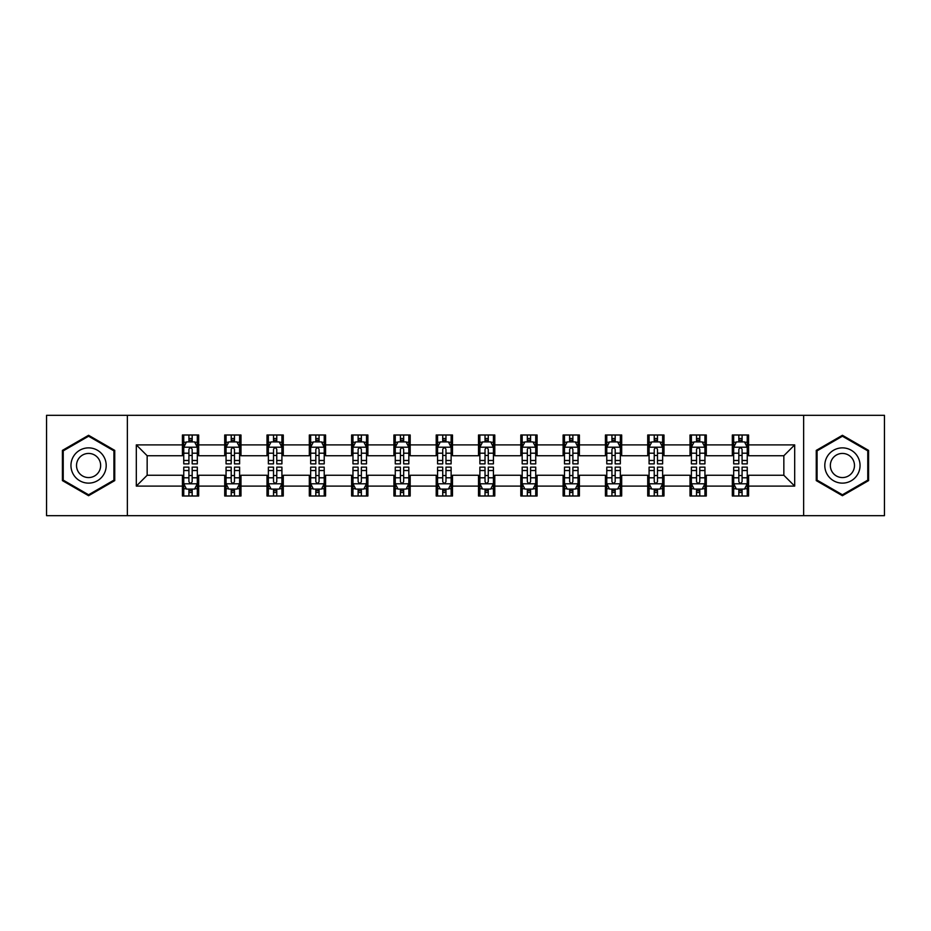 <?xml version="1.0" encoding="UTF-8"?>
<svg xmlns="http://www.w3.org/2000/svg" width="931" height="931" viewBox="0 0 931 931"><rect width="100%" height="100%" fill="white"/><g stroke="black" fill="none" stroke-linecap="round" stroke-linejoin="round"><path stroke-width="1.4" d="M803.639 515.669L884.45 515.669L884.45 415.331L803.639 415.331L803.639 515.669L127.361 515.669L127.361 415.331L46.55 415.331L46.55 515.669L127.361 515.669M803.639 415.331L127.361 415.331M748.594 444.89L748.594 434.998L732.325 434.998L732.325 444.89L706.292 444.89L706.292 434.998L690.022 434.998L690.022 444.89L663.989 444.89L663.989 434.998L647.72 434.998L647.72 444.89L621.687 444.89L621.687 434.998L605.418 434.998L605.418 444.89L579.385 444.89L579.385 434.998L563.115 434.998L563.115 444.89L537.082 444.89L537.082 434.998L520.813 434.998L520.813 444.89L494.792 444.89L494.792 434.998L478.511 434.998L478.511 444.89L452.489 444.89L452.489 434.998L436.208 434.998L436.208 444.89L410.187 444.89L410.187 434.998L393.918 434.998L393.918 444.89L367.885 444.89L367.885 434.998L351.615 434.998L351.615 444.89L325.582 444.89L325.582 434.998L309.313 434.998L309.313 444.89L283.28 444.89L283.28 434.998L267.011 434.998L267.011 444.89L240.978 444.89L240.978 434.998L224.708 434.998L224.708 444.89L198.675 444.89L198.675 434.998L182.406 434.998L182.406 444.89L136.31 444.89L136.31 486.11L147.156 475.264L182.406 475.264L182.406 496.002L198.675 496.002L198.675 475.264L224.708 475.264L224.708 496.002L240.978 496.002L240.978 475.264L267.011 475.264L267.011 496.002L283.28 496.002L283.28 475.264L309.313 475.264L309.313 496.002L325.582 496.002L325.582 475.264L351.615 475.264L351.615 496.002L367.885 496.002L367.885 475.264L393.918 475.264L393.918 496.002L410.187 496.002L410.187 475.264L436.208 475.264L436.208 496.002L452.489 496.002L452.489 475.264L478.511 475.264L478.511 496.002L494.792 496.002L494.792 475.264L520.813 475.264L520.813 496.002L537.082 496.002L537.082 475.264L563.115 475.264L563.115 496.002L579.385 496.002L579.385 475.264L605.418 475.264L605.418 496.002L621.687 496.002L621.687 475.264L647.72 475.264L647.72 496.002L663.989 496.002L663.989 475.264L690.022 475.264L690.022 496.002L706.292 496.002L706.292 475.264L732.325 475.264L732.325 496.002L748.594 496.002L748.594 475.264L783.844 475.264L783.844 455.736L748.594 455.736L748.594 444.89L794.69 444.89L794.69 486.11L748.594 486.11M732.325 486.11L706.292 486.11M690.022 486.11L663.989 486.11M647.72 486.11L621.687 486.11M605.418 486.11L579.385 486.11M563.115 486.11L537.082 486.11M520.813 486.11L494.792 486.11M478.511 486.11L452.489 486.11M436.208 486.11L410.187 486.11M393.918 486.11L367.885 486.11M351.615 486.11L325.582 486.11M309.313 486.11L283.28 486.11M267.011 486.11L240.978 486.11M224.708 486.11L198.675 486.11M182.406 486.11L136.31 486.11M732.325 444.89L732.325 455.736L706.292 455.736L706.292 444.89M690.022 444.89L690.022 455.736L663.989 455.736L663.989 444.89M647.72 444.89L647.72 455.736L621.687 455.736L621.687 444.89M605.418 444.89L605.418 455.736L579.385 455.736L579.385 444.89M563.115 444.89L563.115 455.736L537.082 455.736L537.082 444.89M520.813 444.89L520.813 455.736L494.792 455.736L494.792 444.89M478.511 444.89L478.511 455.736L452.489 455.736L452.489 444.89M436.208 444.89L436.208 455.736L410.187 455.736L410.187 444.89M393.918 444.89L393.918 455.736L367.885 455.736L367.885 444.89M351.615 444.89L351.615 455.736L325.582 455.736L325.582 444.89M309.313 444.89L309.313 455.736L283.28 455.736L283.28 444.89M267.011 444.89L267.011 455.736L240.978 455.736L240.978 444.89M224.708 444.89L224.708 455.736L198.675 455.736L198.675 444.89M182.406 444.89L182.406 455.736L147.156 455.736L136.31 444.89M147.156 455.736L147.156 475.264M794.69 486.11L783.844 475.264M783.844 455.736L794.69 444.89M182.406 441.771L183.756 441.771M188.912 441.771L192.17 441.771M197.314 441.771L198.675 441.771M182.406 455.468L183.756 455.468M188.912 455.468L192.17 455.468M197.314 455.468L198.675 455.468M182.406 475.532L183.756 475.532M188.912 475.532L192.17 475.532M197.314 475.532L198.675 475.532M182.406 489.229L183.756 489.229M188.912 489.229L192.17 489.229M197.314 489.229L198.675 489.229M224.708 475.532L226.058 475.532M231.214 475.532L234.472 475.532M239.616 475.532L240.978 475.532M224.708 489.229L226.058 489.229M231.214 489.229L234.472 489.229M239.616 489.229L240.978 489.229M224.708 441.771L226.058 441.771M231.214 441.771L234.472 441.771M239.616 441.771L240.978 441.771M224.708 455.468L226.058 455.468M231.214 455.468L234.472 455.468M239.616 455.468L240.978 455.468M267.011 475.532L268.361 475.532M273.516 475.532L276.775 475.532M281.918 475.532L283.28 475.532M267.011 489.229L268.361 489.229M273.516 489.229L276.775 489.229M281.918 489.229L283.28 489.229M267.011 441.771L268.361 441.771M273.516 441.771L276.775 441.771M281.918 441.771L283.28 441.771M267.011 455.468L268.361 455.468M273.516 455.468L276.775 455.468M281.918 455.468L283.28 455.468M309.313 475.532L310.663 475.532M315.818 475.532L319.065 475.532M324.221 475.532L325.582 475.532M309.313 489.229L310.663 489.229M315.818 489.229L319.065 489.229M324.221 489.229L325.582 489.229M309.313 441.771L310.663 441.771M315.818 441.771L319.065 441.771M324.221 441.771L325.582 441.771M309.313 455.468L310.663 455.468M315.818 455.468L319.065 455.468M324.221 455.468L325.582 455.468M351.615 475.532L352.965 475.532M358.121 475.532L361.368 475.532M366.523 475.532L367.885 475.532M351.615 489.229L352.965 489.229M358.121 489.229L361.368 489.229M366.523 489.229L367.885 489.229M351.615 441.771L352.965 441.771M358.121 441.771L361.368 441.771M366.523 441.771L367.885 441.771M351.615 455.468L352.965 455.468M358.121 455.468L361.368 455.468M366.523 455.468L367.885 455.468M393.918 475.532L395.268 475.532M400.423 475.532L403.67 475.532M408.825 475.532L410.187 475.532M393.918 489.229L395.268 489.229M400.423 489.229L403.67 489.229M408.825 489.229L410.187 489.229M393.918 441.771L395.268 441.771M400.423 441.771L403.67 441.771M408.825 441.771L410.187 441.771M393.918 455.468L395.268 455.468M400.423 455.468L403.67 455.468M408.825 455.468L410.187 455.468M436.208 475.532L437.57 475.532M442.725 475.532L445.972 475.532M451.128 475.532L452.489 475.532M436.208 489.229L437.57 489.229M442.725 489.229L445.972 489.229M451.128 489.229L452.489 489.229M436.208 441.771L437.57 441.771M442.725 441.771L445.972 441.771M451.128 441.771L452.489 441.771M436.208 455.468L437.57 455.468M442.725 455.468L445.972 455.468M451.128 455.468L452.489 455.468M478.511 475.532L479.872 475.532M485.028 475.532L488.275 475.532M493.43 475.532L494.792 475.532M478.511 489.229L479.872 489.229M485.028 489.229L488.275 489.229M493.43 489.229L494.792 489.229M478.511 441.771L479.872 441.771M485.028 441.771L488.275 441.771M493.43 441.771L494.792 441.771M478.511 455.468L479.872 455.468M485.028 455.468L488.275 455.468M493.43 455.468L494.792 455.468M520.813 475.532L522.175 475.532M527.33 475.532L530.577 475.532M535.732 475.532L537.082 475.532M520.813 489.229L522.175 489.229M527.33 489.229L530.577 489.229M535.732 489.229L537.082 489.229M520.813 441.771L522.175 441.771M527.33 441.771L530.577 441.771M535.732 441.771L537.082 441.771M520.813 455.468L522.175 455.468M527.33 455.468L530.577 455.468M535.732 455.468L537.082 455.468M563.115 475.532L564.477 475.532M569.632 475.532L572.879 475.532M578.035 475.532L579.385 475.532M563.115 489.229L564.477 489.229M569.632 489.229L572.879 489.229M578.035 489.229L579.385 489.229M563.115 441.771L564.477 441.771M569.632 441.771L572.879 441.771M578.035 441.771L579.385 441.771M563.115 455.468L564.477 455.468M569.632 455.468L572.879 455.468M578.035 455.468L579.385 455.468M605.418 475.532L606.779 475.532M611.935 475.532L615.182 475.532M620.337 475.532L621.687 475.532M605.418 489.229L606.779 489.229M611.935 489.229L615.182 489.229M620.337 489.229L621.687 489.229M605.418 441.771L606.779 441.771M611.935 441.771L615.182 441.771M620.337 441.771L621.687 441.771M605.418 455.468L606.779 455.468M611.935 455.468L615.182 455.468M620.337 455.468L621.687 455.468M647.72 475.532L649.082 475.532M654.225 475.532L657.484 475.532M662.639 475.532L663.989 475.532M647.72 489.229L649.082 489.229M654.225 489.229L657.484 489.229M662.639 489.229L663.989 489.229M647.72 441.771L649.082 441.771M654.225 441.771L657.484 441.771M662.639 441.771L663.989 441.771M647.72 455.468L649.082 455.468M654.225 455.468L657.484 455.468M662.639 455.468L663.989 455.468M690.022 475.532L691.384 475.532M696.528 475.532L699.786 475.532M704.942 475.532L706.292 475.532M690.022 489.229L691.384 489.229M696.528 489.229L699.786 489.229M704.942 489.229L706.292 489.229M690.022 441.771L691.384 441.771M696.528 441.771L699.786 441.771M704.942 441.771L706.292 441.771M690.022 455.468L691.384 455.468M696.528 455.468L699.786 455.468M704.942 455.468L706.292 455.468M732.325 475.532L733.686 475.532M738.83 475.532L742.088 475.532M747.244 475.532L748.594 475.532M732.325 489.229L733.686 489.229M738.83 489.229L742.088 489.229M747.244 489.229L748.594 489.229M732.325 441.771L733.686 441.771M738.83 441.771L742.088 441.771M747.244 441.771L748.594 441.771M732.325 455.468L733.686 455.468M738.83 455.468L742.088 455.468M747.244 455.468L748.594 455.468M88.585 495.711L114.746 480.605L114.746 450.395L88.585 435.289L62.412 450.395L62.412 480.605L88.585 495.711M868.588 450.395L842.415 435.289L816.254 450.395L816.254 480.605L842.415 495.711L868.588 480.605L868.588 450.395M192.17 438.524L188.912 438.524M197.314 460.473L192.17 460.473L192.17 463.871L197.314 463.871L197.314 447.334L194.602 441.911L186.468 441.911L183.756 447.334L183.756 463.871L188.912 463.871L188.912 460.473L183.756 460.473M183.756 447.334L183.756 434.998M197.314 447.334L197.314 434.998M188.912 441.911L188.912 434.998M192.17 434.998L192.17 441.911M192.17 460.473L192.17 449.37C191.088 447.276 189.994 447.276 188.912 449.37L188.912 460.473M188.912 492.476L192.17 492.476M183.756 470.527L188.912 470.527L188.912 467.129L183.756 467.129L183.756 483.666L186.468 489.089L194.602 489.089L197.314 483.666L197.314 467.129L192.17 467.129L192.17 470.527L197.314 470.527M197.314 483.666L197.314 496.002M183.756 483.666L183.756 496.002M192.17 489.089L192.17 496.002M188.912 496.002L188.912 489.089M188.912 470.527L188.912 481.63C189.994 483.724 191.076 483.724 192.17 481.63L192.17 470.527M103.841 474.31A17.631 17.631 0 0 0 97.394 450.232A17.631 17.631 0 0 0 73.316 456.69A17.631 17.631 0 0 0 79.763 480.768A17.631 17.631 0 0 0 103.841 474.31M99.035 471.528A12.068 12.068 0 0 0 94.613 455.05A12.068 12.068 0 0 0 78.134 459.472A12.068 12.068 0 0 0 82.545 475.95A12.068 12.068 0 0 0 99.035 471.528M63.227 480.14L63.227 450.86L88.585 436.22L113.931 450.86L113.931 480.14L88.585 494.78L63.227 480.14M842.415 447.869A17.631 17.631 0 0 0 824.796 465.5A17.631 17.631 0 0 0 842.415 483.131A17.631 17.631 0 0 0 860.046 465.5A17.631 17.631 0 0 0 842.415 447.869M842.415 453.432A12.068 12.068 0 0 0 830.347 465.5A12.068 12.068 0 0 0 842.415 477.568A12.068 12.068 0 0 0 854.483 465.5A12.068 12.068 0 0 0 842.415 453.432M867.773 480.14L842.415 494.78L817.069 480.14L817.069 450.86L842.415 436.22L867.773 450.86L867.773 480.14M234.472 438.524L231.214 438.524M239.616 460.473L234.472 460.473L234.472 463.871L239.616 463.871L239.616 447.334L236.905 441.911L228.77 441.911L226.058 447.334L226.058 463.871L231.214 463.871L231.214 460.473L226.058 460.473M226.058 447.334L226.058 434.998M239.616 447.334L239.616 434.998M231.214 441.911L231.214 434.998M234.472 434.998L234.472 441.911M234.472 460.473L234.472 449.37C233.378 447.276 232.296 447.276 231.214 449.37L231.214 460.473M276.775 438.524L273.516 438.524M281.918 460.473L276.775 460.473L276.775 463.871L281.918 463.871L281.918 447.334L279.207 441.911L271.072 441.911L268.361 447.334L268.361 463.871L273.516 463.871L273.516 460.473L268.361 460.473M268.361 447.334L268.361 434.998M281.918 447.334L281.918 434.998M273.516 441.911L273.516 434.998M276.775 434.998L276.775 441.911M276.775 460.473L276.775 449.37C275.681 447.276 274.598 447.276 273.516 449.37L273.516 460.473M231.214 492.476L234.472 492.476M226.058 470.527L231.214 470.527L231.214 467.129L226.058 467.129L226.058 483.666L228.77 489.089L236.905 489.089L239.616 483.666L239.616 467.129L234.472 467.129L234.472 470.527L239.616 470.527M239.616 483.666L239.616 496.002M226.058 483.666L226.058 496.002M234.472 489.089L234.472 496.002M231.214 496.002L231.214 489.089M231.214 470.527L231.214 481.63C232.296 483.724 233.378 483.724 234.472 481.63L234.472 470.527M273.516 492.476L276.775 492.476M268.361 470.527L273.516 470.527L273.516 467.129L268.361 467.129L268.361 483.666L271.072 489.089L279.207 489.089L281.918 483.666L281.918 467.129L276.775 467.129L276.775 470.527L281.918 470.527M281.918 483.666L281.918 496.002M268.361 483.666L268.361 496.002M276.775 489.089L276.775 496.002M273.516 496.002L273.516 489.089M273.516 470.527L273.516 481.63C274.598 483.724 275.681 483.724 276.775 481.63L276.775 470.527M319.065 438.524L315.818 438.524M324.221 460.473L319.065 460.473L319.065 463.871L324.221 463.871L324.221 447.334L321.509 441.911L313.375 441.911L310.663 447.334L310.663 463.871L315.818 463.871L315.818 460.473L310.663 460.473M310.663 447.334L310.663 434.998M324.221 447.334L324.221 434.998M315.818 441.911L315.818 434.998M319.065 434.998L319.065 441.911M319.065 460.473L319.065 449.37C317.983 447.276 316.901 447.276 315.818 449.37L315.818 460.473M361.368 438.524L358.121 438.524M366.523 460.473L361.368 460.473L361.368 463.871L366.523 463.871L366.523 447.334L363.812 441.911L355.677 441.911L352.965 447.334L352.965 463.871L358.121 463.871L358.121 460.473L352.965 460.473M352.965 447.334L352.965 434.998M366.523 447.334L366.523 434.998M358.121 441.911L358.121 434.998M361.368 434.998L361.368 441.911M361.368 460.473L361.368 449.37C360.285 447.276 359.203 447.276 358.121 449.37L358.121 460.473M403.67 438.524L400.423 438.524M408.825 460.473L403.67 460.473L403.67 463.871L408.825 463.871L408.825 447.334L406.114 441.911L397.979 441.911L395.268 447.334L395.268 463.871L400.423 463.871L400.423 460.473L395.268 460.473M395.268 447.334L395.268 434.998M408.825 447.334L408.825 434.998M400.423 441.911L400.423 434.998M403.67 434.998L403.67 441.911M403.67 460.473L403.67 449.37C402.588 447.276 401.505 447.276 400.423 449.37L400.423 460.473M315.818 492.476L319.065 492.476M310.663 470.527L315.818 470.527L315.818 467.129L310.663 467.129L310.663 483.666L313.375 489.089L321.509 489.089L324.221 483.666L324.221 467.129L319.065 467.129L319.065 470.527L324.221 470.527M324.221 483.666L324.221 496.002M310.663 483.666L310.663 496.002M319.065 489.089L319.065 496.002M315.818 496.002L315.818 489.089M315.818 470.527L315.818 481.63C316.901 483.724 317.983 483.724 319.065 481.63L319.065 470.527M358.121 492.476L361.368 492.476M352.965 470.527L358.121 470.527L358.121 467.129L352.965 467.129L352.965 483.666L355.677 489.089L363.812 489.089L366.523 483.666L366.523 467.129L361.368 467.129L361.368 470.527L366.523 470.527M366.523 483.666L366.523 496.002M352.965 483.666L352.965 496.002M361.368 489.089L361.368 496.002M358.121 496.002L358.121 489.089M358.121 470.527L358.121 481.63C359.203 483.724 360.285 483.724 361.368 481.63L361.368 470.527M400.423 492.476L403.67 492.476M395.268 470.527L400.423 470.527L400.423 467.129L395.268 467.129L395.268 483.666L397.979 489.089L406.114 489.089L408.825 483.666L408.825 467.129L403.67 467.129L403.67 470.527L408.825 470.527M408.825 483.666L408.825 496.002M395.268 483.666L395.268 496.002M403.67 489.089L403.67 496.002M400.423 496.002L400.423 489.089M400.423 470.527L400.423 481.63C401.505 483.724 402.588 483.724 403.67 481.63L403.67 470.527M445.972 438.524L442.725 438.524M451.128 460.473L445.972 460.473L445.972 463.871L451.128 463.871L451.128 447.334L448.416 441.911L440.282 441.911L437.57 447.334L437.57 463.871L442.725 463.871L442.725 460.473L437.57 460.473M437.57 447.334L437.57 434.998M451.128 447.334L451.128 434.998M442.725 441.911L442.725 434.998M445.972 434.998L445.972 441.911M445.972 460.473L445.972 449.37C444.89 447.276 443.808 447.276 442.725 449.37L442.725 460.473M442.725 492.476L445.972 492.476M437.57 470.527L442.725 470.527L442.725 467.129L437.57 467.129L437.57 483.666L440.282 489.089L448.416 489.089L451.128 483.666L451.128 467.129L445.972 467.129L445.972 470.527L451.128 470.527M451.128 483.666L451.128 496.002M437.57 483.666L437.57 496.002M445.972 489.089L445.972 496.002M442.725 496.002L442.725 489.089M442.725 470.527L442.725 481.63C443.808 483.724 444.89 483.724 445.972 481.63L445.972 470.527M488.275 438.524L485.028 438.524M493.43 460.473L488.275 460.473L488.275 463.871L493.43 463.871L493.43 447.334L490.718 441.911L482.584 441.911L479.872 447.334L479.872 463.871L485.028 463.871L485.028 460.473L479.872 460.473M479.872 447.334L479.872 434.998M493.43 447.334L493.43 434.998M485.028 441.911L485.028 434.998M488.275 434.998L488.275 441.911M488.275 460.473L488.275 449.37C487.192 447.276 486.11 447.276 485.028 449.37L485.028 460.473M485.028 492.476L488.275 492.476M479.872 470.527L485.028 470.527L485.028 467.129L479.872 467.129L479.872 483.666L482.584 489.089L490.718 489.089L493.43 483.666L493.43 467.129L488.275 467.129L488.275 470.527L493.43 470.527M493.43 483.666L493.43 496.002M479.872 483.666L479.872 496.002M488.275 489.089L488.275 496.002M485.028 496.002L485.028 489.089M485.028 470.527L485.028 481.63C486.11 483.724 487.192 483.724 488.275 481.63L488.275 470.527M530.577 438.524L527.33 438.524M535.732 460.473L530.577 460.473L530.577 463.871L535.732 463.871L535.732 447.334L533.021 441.911L524.886 441.911L522.175 447.334L522.175 463.871L527.33 463.871L527.33 460.473L522.175 460.473M522.175 447.334L522.175 434.998M535.732 447.334L535.732 434.998M527.33 441.911L527.33 434.998M530.577 434.998L530.577 441.911M530.577 460.473L530.577 449.37C529.495 447.276 528.412 447.276 527.33 449.37L527.33 460.473M527.33 492.476L530.577 492.476M522.175 470.527L527.33 470.527L527.33 467.129L522.175 467.129L522.175 483.666L524.886 489.089L533.021 489.089L535.732 483.666L535.732 467.129L530.577 467.129L530.577 470.527L535.732 470.527M535.732 483.666L535.732 496.002M522.175 483.666L522.175 496.002M530.577 489.089L530.577 496.002M527.33 496.002L527.33 489.089M527.33 470.527L527.33 481.63C528.412 483.724 529.495 483.724 530.577 481.63L530.577 470.527M572.879 438.524L569.632 438.524M578.035 460.473L572.879 460.473L572.879 463.871L578.035 463.871L578.035 447.334L575.323 441.911L567.188 441.911L564.477 447.334L564.477 463.871L569.632 463.871L569.632 460.473L564.477 460.473M564.477 447.334L564.477 434.998M578.035 447.334L578.035 434.998M569.632 441.911L569.632 434.998M572.879 434.998L572.879 441.911M572.879 460.473L572.879 449.37C571.797 447.276 570.715 447.276 569.632 449.37L569.632 460.473M569.632 492.476L572.879 492.476M564.477 470.527L569.632 470.527L569.632 467.129L564.477 467.129L564.477 483.666L567.188 489.089L575.323 489.089L578.035 483.666L578.035 467.129L572.879 467.129L572.879 470.527L578.035 470.527M578.035 483.666L578.035 496.002M564.477 483.666L564.477 496.002M572.879 489.089L572.879 496.002M569.632 496.002L569.632 489.089M569.632 470.527L569.632 481.63C570.715 483.724 571.797 483.724 572.879 481.63L572.879 470.527M615.182 438.524L611.935 438.524M620.337 460.473L615.182 460.473L615.182 463.871L620.337 463.871L620.337 447.334L617.625 441.911L609.491 441.911L606.779 447.334L606.779 463.871L611.935 463.871L611.935 460.473L606.779 460.473M606.779 447.334L606.779 434.998M620.337 447.334L620.337 434.998M611.935 441.911L611.935 434.998M615.182 434.998L615.182 441.911M615.182 460.473L615.182 449.37C614.099 447.276 613.017 447.276 611.935 449.37L611.935 460.473M611.935 492.476L615.182 492.476M606.779 470.527L611.935 470.527L611.935 467.129L606.779 467.129L606.779 483.666L609.491 489.089L617.625 489.089L620.337 483.666L620.337 467.129L615.182 467.129L615.182 470.527L620.337 470.527M620.337 483.666L620.337 496.002M606.779 483.666L606.779 496.002M615.182 489.089L615.182 496.002M611.935 496.002L611.935 489.089M611.935 470.527L611.935 481.63C613.017 483.724 614.099 483.724 615.182 481.63L615.182 470.527M657.484 438.524L654.225 438.524M662.639 460.473L657.484 460.473L657.484 463.871L662.639 463.871L662.639 447.334L659.928 441.911L651.793 441.911L649.082 447.334L649.082 463.871L654.225 463.871L654.225 460.473L649.082 460.473M649.082 447.334L649.082 434.998M662.639 447.334L662.639 434.998M654.225 441.911L654.225 434.998M657.484 434.998L657.484 441.911M657.484 460.473L657.484 449.37C656.402 447.276 655.319 447.276 654.225 449.37L654.225 460.473M654.225 492.476L657.484 492.476M649.082 470.527L654.225 470.527L654.225 467.129L649.082 467.129L649.082 483.666L651.793 489.089L659.928 489.089L662.639 483.666L662.639 467.129L657.484 467.129L657.484 470.527L662.639 470.527M662.639 483.666L662.639 496.002M649.082 483.666L649.082 496.002M657.484 489.089L657.484 496.002M654.225 496.002L654.225 489.089M654.225 470.527L654.225 481.63C655.319 483.724 656.402 483.724 657.484 481.63L657.484 470.527M699.786 438.524L696.528 438.524M704.942 460.473L699.786 460.473L699.786 463.871L704.942 463.871L704.942 447.334L702.23 441.911L694.095 441.911L691.384 447.334L691.384 463.871L696.528 463.871L696.528 460.473L691.384 460.473M691.384 447.334L691.384 434.998M704.942 447.334L704.942 434.998M696.528 441.911L696.528 434.998M699.786 434.998L699.786 441.911M699.786 460.473L699.786 449.37C698.704 447.276 697.622 447.276 696.528 449.37L696.528 460.473M696.528 492.476L699.786 492.476M691.384 470.527L696.528 470.527L696.528 467.129L691.384 467.129L691.384 483.666L694.095 489.089L702.23 489.089L704.942 483.666L704.942 467.129L699.786 467.129L699.786 470.527L704.942 470.527M704.942 483.666L704.942 496.002M691.384 483.666L691.384 496.002M699.786 489.089L699.786 496.002M696.528 496.002L696.528 489.089M696.528 470.527L696.528 481.63C697.622 483.724 698.704 483.724 699.786 481.63L699.786 470.527M742.088 438.524L738.83 438.524M747.244 460.473L742.088 460.473L742.088 463.871L747.244 463.871L747.244 447.334L744.532 441.911L736.398 441.911L733.686 447.334L733.686 463.871L738.83 463.871L738.83 460.473L733.686 460.473M733.686 447.334L733.686 434.998M747.244 447.334L747.244 434.998M738.83 441.911L738.83 434.998M742.088 434.998L742.088 441.911M742.088 460.473L742.088 449.37C741.006 447.276 739.924 447.276 738.83 449.37L738.83 460.473M738.83 492.476L742.088 492.476M733.686 470.527L738.83 470.527L738.83 467.129L733.686 467.129L733.686 483.666L736.398 489.089L744.532 489.089L747.244 483.666L747.244 467.129L742.088 467.129L742.088 470.527L747.244 470.527M747.244 483.666L747.244 496.002M733.686 483.666L733.686 496.002M742.088 489.089L742.088 496.002M738.83 496.002L738.83 489.089M738.83 470.527L738.83 481.63C739.912 483.724 741.006 483.724 742.088 481.63L742.088 470.527M197.256 447.194L183.826 447.194M183.756 442.237L186.305 442.237M194.765 442.237L197.314 442.237M188.912 453.199L183.756 453.199M197.314 453.199L192.17 453.199M192.17 440.247L188.912 440.247M183.826 483.806L197.256 483.806M197.314 488.763L194.765 488.763M186.305 488.763L183.756 488.763M192.17 477.801L197.314 477.801M183.756 477.801L188.912 477.801M188.912 490.753L192.17 490.753M239.546 447.194L226.128 447.194M226.058 442.237L228.607 442.237M237.068 442.237L239.616 442.237M231.214 453.199L226.058 453.199M239.616 453.199L234.472 453.199M234.472 440.247L231.214 440.247M281.849 447.194L268.431 447.194M268.361 442.237L270.909 442.237M279.37 442.237L281.918 442.237M273.516 453.199L268.361 453.199M281.918 453.199L276.775 453.199M276.775 440.247L273.516 440.247M226.128 483.806L239.546 483.806M239.616 488.763L237.068 488.763M228.607 488.763L226.058 488.763M234.472 477.801L239.616 477.801M226.058 477.801L231.214 477.801M231.214 490.753L234.472 490.753M268.431 483.806L281.849 483.806M281.918 488.763L279.37 488.763M270.909 488.763L268.361 488.763M276.775 477.801L281.918 477.801M268.361 477.801L273.516 477.801M273.516 490.753L276.775 490.753M324.151 447.194L310.733 447.194M310.663 442.237L313.212 442.237M321.672 442.237L324.221 442.237M315.818 453.199L310.663 453.199M324.221 453.199L319.065 453.199M319.065 440.247L315.818 440.247M366.453 447.194L353.035 447.194M352.965 442.237L355.514 442.237M363.974 442.237L366.523 442.237M358.121 453.199L352.965 453.199M366.523 453.199L361.368 453.199M361.368 440.247L358.121 440.247M408.756 447.194L395.338 447.194M395.268 442.237L397.816 442.237M406.277 442.237L408.825 442.237M400.423 453.199L395.268 453.199M408.825 453.199L403.67 453.199M403.67 440.247L400.423 440.247M310.733 483.806L324.151 483.806M324.221 488.763L321.672 488.763M313.212 488.763L310.663 488.763M319.065 477.801L324.221 477.801M310.663 477.801L315.818 477.801M315.818 490.753L319.065 490.753M353.035 483.806L366.453 483.806M366.523 488.763L363.974 488.763M355.514 488.763L352.965 488.763M361.368 477.801L366.523 477.801M352.965 477.801L358.121 477.801M358.121 490.753L361.368 490.753M395.338 483.806L408.756 483.806M408.825 488.763L406.277 488.763M397.816 488.763L395.268 488.763M403.67 477.801L408.825 477.801M395.268 477.801L400.423 477.801M400.423 490.753L403.67 490.753M451.058 447.194L437.64 447.194M437.57 442.237L440.119 442.237M448.579 442.237L451.128 442.237M442.725 453.199L437.57 453.199M451.128 453.199L445.972 453.199M445.972 440.247L442.725 440.247M437.64 483.806L451.058 483.806M451.128 488.763L448.579 488.763M440.119 488.763L437.57 488.763M445.972 477.801L451.128 477.801M437.57 477.801L442.725 477.801M442.725 490.753L445.972 490.753M493.36 447.194L479.942 447.194M479.872 442.237L482.421 442.237M490.881 442.237L493.43 442.237M485.028 453.199L479.872 453.199M493.43 453.199L488.275 453.199M488.275 440.247L485.028 440.247M479.942 483.806L493.36 483.806M493.43 488.763L490.881 488.763M482.421 488.763L479.872 488.763M488.275 477.801L493.43 477.801M479.872 477.801L485.028 477.801M485.028 490.753L488.275 490.753M535.662 447.194L522.244 447.194M522.175 442.237L524.723 442.237M533.184 442.237L535.732 442.237M527.33 453.199L522.175 453.199M535.732 453.199L530.577 453.199M530.577 440.247L527.33 440.247M522.244 483.806L535.662 483.806M535.732 488.763L533.184 488.763M524.723 488.763L522.175 488.763M530.577 477.801L535.732 477.801M522.175 477.801L527.33 477.801M527.33 490.753L530.577 490.753M577.965 447.194L564.547 447.194M564.477 442.237L567.026 442.237M575.486 442.237L578.035 442.237M569.632 453.199L564.477 453.199M578.035 453.199L572.879 453.199M572.879 440.247L569.632 440.247M564.547 483.806L577.965 483.806M578.035 488.763L575.486 488.763M567.026 488.763L564.477 488.763M572.879 477.801L578.035 477.801M564.477 477.801L569.632 477.801M569.632 490.753L572.879 490.753M620.267 447.194L606.849 447.194M606.779 442.237L609.328 442.237M617.788 442.237L620.337 442.237M611.935 453.199L606.779 453.199M620.337 453.199L615.182 453.199M615.182 440.247L611.935 440.247M606.849 483.806L620.267 483.806M620.337 488.763L617.788 488.763M609.328 488.763L606.779 488.763M615.182 477.801L620.337 477.801M606.779 477.801L611.935 477.801M611.935 490.753L615.182 490.753M662.569 447.194L649.151 447.194M649.082 442.237L651.63 442.237M660.091 442.237L662.639 442.237M654.225 453.199L649.082 453.199M662.639 453.199L657.484 453.199M657.484 440.247L654.225 440.247M649.151 483.806L662.569 483.806M662.639 488.763L660.091 488.763M651.63 488.763L649.082 488.763M657.484 477.801L662.639 477.801M649.082 477.801L654.225 477.801M654.225 490.753L657.484 490.753M704.872 447.194L691.454 447.194M691.384 442.237L693.932 442.237M702.393 442.237L704.942 442.237M696.528 453.199L691.384 453.199M704.942 453.199L699.786 453.199M699.786 440.247L696.528 440.247M691.454 483.806L704.872 483.806M704.942 488.763L702.393 488.763M693.932 488.763L691.384 488.763M699.786 477.801L704.942 477.801M691.384 477.801L696.528 477.801M696.528 490.753L699.786 490.753M747.174 447.194L733.744 447.194M733.686 442.237L736.235 442.237M744.695 442.237L747.244 442.237M738.83 453.199L733.686 453.199M747.244 453.199L742.088 453.199M742.088 440.247L738.83 440.247M733.744 483.806L747.174 483.806M747.244 488.763L744.695 488.763M736.235 488.763L733.686 488.763M742.088 477.801L747.244 477.801M733.686 477.801L738.83 477.801M738.83 490.753L742.088 490.753"/></g></svg>
